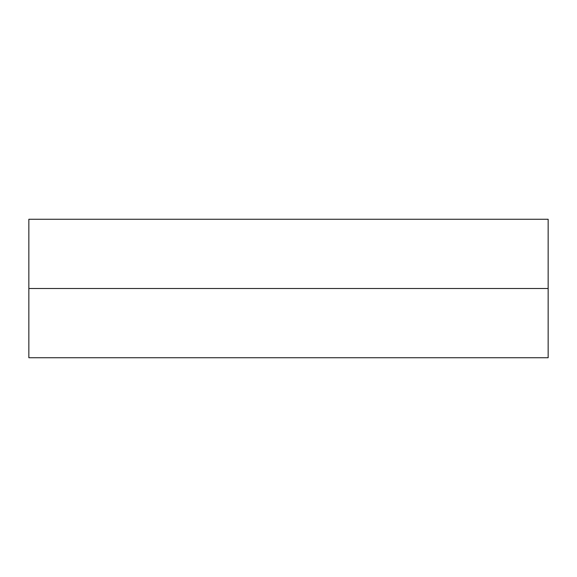 <?xml version="1.0" encoding="UTF-8"?>
<svg xmlns="http://www.w3.org/2000/svg" width="577" height="577" viewBox="0 0 577 577"><rect width="100%" height="100%" fill="white"/><g stroke="black" fill="none" stroke-linecap="round" stroke-linejoin="round"><path stroke-width="0.87" d="M28.85 219.26L548.15 219.26L548.15 288.5L28.85 288.5L28.85 219.26M28.85 288.5L28.85 357.74L548.15 357.74L548.15 288.5"/></g></svg>
